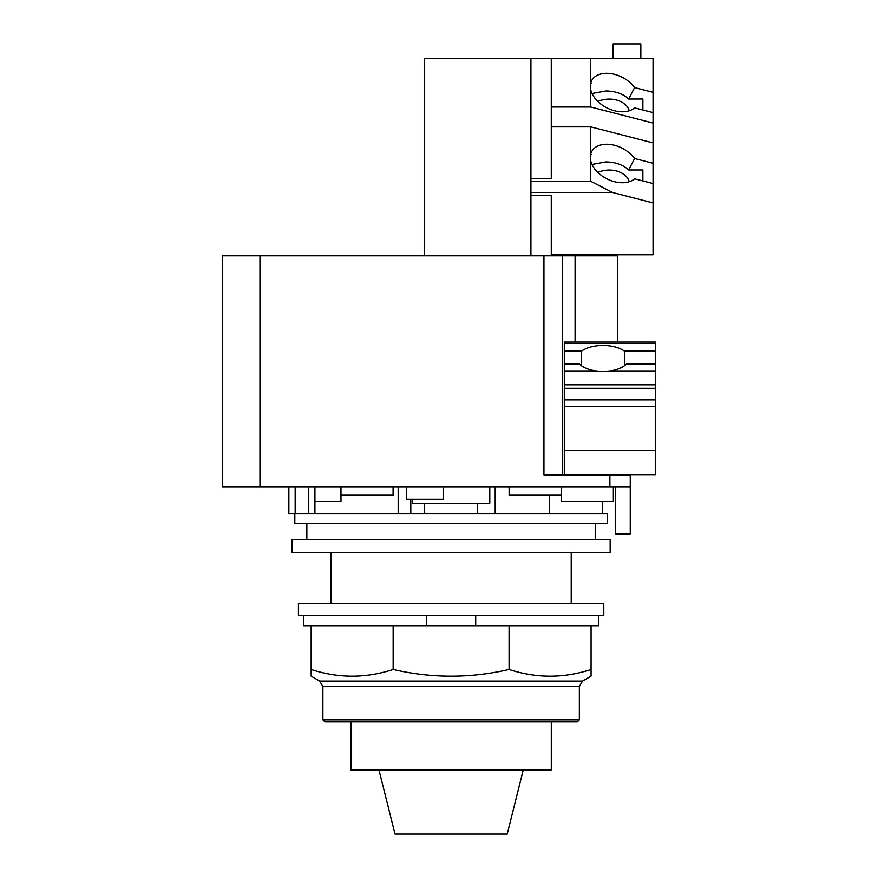 <?xml version="1.0" encoding="UTF-8"?>
<svg xmlns="http://www.w3.org/2000/svg" width="878" height="878" viewBox="0 0 878 878"><rect width="100%" height="100%" fill="white"/><g stroke="black" fill="none" stroke-linecap="round" stroke-linejoin="round"><path stroke-width="1.32" d="M378.978 769.984L395.012 834.1L507.21 834.1L523.244 769.984M350.926 721.892L350.926 769.984L551.296 769.984L551.296 721.892M322.884 719.861L324.915 721.892L577.307 721.892L579.348 719.861L579.348 686.563L582.498 681.098L591.07 676.159L591.07 669.497C563.742 678.431 536.414 678.431 509.086 669.497C470.432 678.431 431.789 678.431 393.146 669.497C365.819 678.431 338.491 678.431 311.163 669.497L311.163 676.159L319.724 681.098L322.884 686.563L322.884 719.861L579.348 719.861M475.711 615.544L475.711 625.718L393.146 625.718L393.146 669.497M393.146 625.718L311.163 625.718L311.163 669.497M509.086 669.497L509.086 625.718L591.07 625.718L591.07 669.497M509.086 625.718L475.711 625.718M303.525 615.544L303.525 625.718L311.163 625.718M591.07 625.718L598.697 625.718L598.697 615.544M426.51 625.718L426.51 615.544M298.432 615.544L603.79 615.544L603.79 603.329L298.432 603.329L298.432 615.544M629.274 181.713A20.359 14.399 0 0 0 609.288 170.058A20.359 14.399 0 0 0 597.929 172.505M629.274 110.749A20.359 14.399 0 0 0 609.288 99.093A20.359 14.399 0 0 0 597.929 101.541M590.29 85.188L591.179 83.476L590.422 84.255M642.872 169.981L642.872 180.945L642.872 169.981L628.681 169.981C623.106 164.801 615.522 162.112 605.93 161.925L592.002 164.449M634.585 87.548L653.056 92.311L653.056 112.603L634.585 107.851A25.747 17.11 -152.8 0 1 614.49 110.738A25.747 17.11 -152.8 0 1 590.762 89.995L590.762 82.85A25.747 17.11 -152.8 0 1 591.596 80.743A25.747 17.11 -152.8 0 1 614.49 74.323A25.747 17.11 -152.8 0 1 634.585 87.548L628.681 99.016C623.106 93.825 615.522 91.147 605.93 90.961L592.002 93.485M642.872 99.016L642.872 109.98L642.872 99.016L628.681 99.016M581.488 365.731L581.488 351.167A25.956 12.972 180 0 1 602.977 345.471A25.956 12.972 180 0 1 624.456 351.167L624.456 365.731M602.977 371.471L595.745 370.911A25.956 12.972 180 0 1 579.414 363.898L564.302 363.898L564.302 342.069L655.701 342.069L655.701 363.898L626.541 363.898A25.956 12.972 180 0 1 610.21 370.911L602.977 371.471M624.456 351.167L655.701 351.167M564.302 363.898L564.302 474.658L655.701 474.658L655.701 363.898M640.841 58.354L640.841 43.9L613.151 43.9L613.151 58.354M634.585 158.523L653.056 163.275L653.056 183.568L634.585 178.816A25.747 17.11 -152.8 0 1 614.49 181.702A25.747 17.11 -152.8 0 1 590.762 160.959L590.762 153.815A25.747 17.11 -152.8 0 1 591.596 151.707A25.747 17.11 -152.8 0 1 614.49 145.287A25.747 17.11 -152.8 0 1 634.585 158.523L628.681 169.981M590.29 156.152L591.179 154.44L590.422 155.219M653.056 112.603L653.056 123.041L590.762 107.006L590.762 89.995M564.302 351.167L581.488 351.167M590.762 82.85L590.762 58.354L653.056 58.354L653.056 92.311M551.274 58.354L530.916 58.354L530.916 178.443L551.274 178.443L551.274 58.354L590.762 58.354M551.274 107.006L590.762 107.006M551.274 126.871L590.762 126.871L653.056 142.905L653.056 123.041M653.056 142.905L653.056 163.275M590.762 153.815L590.762 126.871M653.056 183.568L653.056 202.917L612.515 192.48L590.762 181.285L590.762 160.959M551.274 254.807L653.056 254.807L653.056 202.917M617.432 342.069L617.432 255.816L222.299 255.816L222.299 487.07L222.299 255.816M530.916 178.443L530.916 195.311L551.274 195.311L551.274 255.816M530.916 58.354L424.645 58.354L424.645 255.816M530.916 181.285L590.762 181.285M530.916 192.48L612.515 192.48M562.26 474.855L562.26 255.816M530.916 255.816L530.916 195.311M530.707 255.816L530.707 58.354M222.299 487.07L630.25 487.07L630.25 474.855L543.943 474.855L543.943 255.816M630.25 487.07L630.25 533.89L615.599 533.89L615.599 487.07M613.36 487.07L613.36 501.525L561.24 501.525L561.24 495.214L509.13 495.214L509.13 487.07M314.928 487.07L314.928 513.531L314.928 501.525L340.982 501.525L340.982 495.214L393.092 495.214L393.092 487.07M288.873 513.531L288.873 487.07L288.873 513.531L410.805 513.531L410.805 499.286L410.805 513.531L607.4 513.531L607.4 523.683L294.832 523.683L294.832 513.531M571.216 603.329L571.216 552.438M331.006 552.438L331.006 603.329M561.24 487.07L561.24 495.214M489.792 487.07L489.792 503.357L412.43 503.357L412.43 499.286M406.723 487.07L406.723 499.286L443.214 499.286L443.214 487.07M340.982 487.07L340.982 495.214M602.275 501.525L602.275 513.531M549.343 513.531L549.343 495.214M398.184 487.07L398.184 513.531M292.078 552.438L610.155 552.438L610.155 539.718L292.078 539.718L292.078 552.438M322.884 686.563L579.348 686.563M582.498 681.098L319.724 681.098M610.21 370.911L655.701 370.911M564.302 343.43L655.701 343.43M564.302 370.911L595.745 370.911M564.302 384.816L655.701 384.816M564.302 388.306L655.701 388.306M564.302 399.929L655.701 399.929M564.302 406.459L655.701 406.459M564.302 450.227L655.701 450.227M575.09 342.069L575.09 255.816M259.965 487.07L259.965 255.816M609.892 487.07L609.892 474.855M295.173 487.07L295.173 513.531M308.617 487.07L308.617 513.531M495.192 487.07L495.192 513.531M477.577 503.357L477.577 513.531M424.645 503.357L424.645 513.531M306.85 523.683L306.85 539.718M595.372 523.683L595.372 539.718"/></g></svg>
